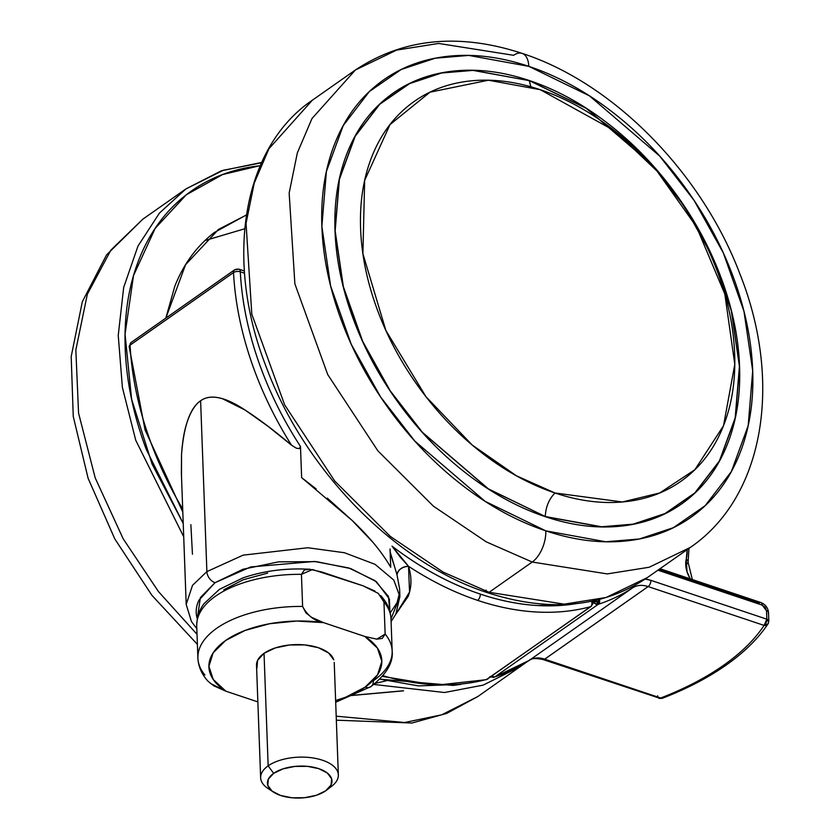 <?xml version="1.0" encoding="UTF-8"?>
<svg xmlns="http://www.w3.org/2000/svg" width="840" height="840" viewBox="0 0 840 840"><rect width="100%" height="100%" fill="white"/><g stroke="black" fill="none" stroke-linecap="round" stroke-linejoin="round"><path stroke-width="1.26" d="M130.085 345.145A4.862 3.36 -125.1 0 1 131.082 342.5A3.486 1.722 177.9 0 0 130.946 342.605L131.082 342.5A4.862 3.36 54.9 0 0 130.085 345.145A291.596 201.684 54.9 0 0 182.7 508.998A291.596 201.684 -125.1 0 1 130.085 345.145L233.52 272.57A4.862 2.352 -3 0 1 240.303 271.793A4.862 2.562 -71.5 0 0 239.379 269.419A3.486 1.722 177.9 0 0 234.518 269.923A4.862 3.36 54.9 0 0 233.52 272.496A4.862 3.36 54.9 0 0 233.52 272.57L130.085 345.145A4.862 2.352 177 0 0 129.15 346.657A4.862 2.352 -3 0 1 130.085 345.145M486.224 679.686A4.862 3.402 -105.1 0 0 487.022 679.319A291.596 201.684 -125.1 0 1 382.977 675.707A291.596 201.684 54.9 0 0 487.022 679.319L590.447 606.732A4.862 3.36 54.9 0 0 591.224 606.375A4.862 3.36 -125.1 0 1 590.447 606.732A4.862 3.402 -105.1 0 0 591.507 605.409A4.862 3.402 74.9 0 1 590.447 606.732A291.596 201.684 -125.1 0 1 477.624 600.359A291.596 201.684 54.9 0 0 590.447 606.732L487.022 679.319A4.862 3.36 54.9 0 0 487.788 678.962A4.862 3.36 -125.1 0 1 487.022 679.319A4.862 3.402 74.9 0 1 486.203 679.697M593.229 600.947L593.271 602.238A4.862 2.405 178 0 0 593.208 601.902A4.862 4.19 162.1 0 1 591.507 605.409A4.862 3.402 -105.1 0 0 591.633 601.283A4.862 3.402 74.9 0 1 591.507 605.409A4.862 4.19 -17.9 0 0 593.208 601.902A4.862 2.405 -2 0 1 593.271 602.217L591.202 606.385L486.245 679.686L436.149 685.23L382.379 676.41M575.788 603.719A286.734 198.324 -125.1 0 1 480.333 594.111A4.862 2.562 108.5 0 1 477.624 600.359A291.596 201.684 -125.1 0 1 408.513 566.275C411.873 577.07 411.747 587.118 408.135 596.442L395.819 614.208M197.284 618.723L200.382 597.566L215.019 582.687A9.723 6.72 -125.1 0 1 206.882 571.62L192.518 585.344L186.197 604.401L192.518 585.344L206.882 571.62L200.613 400.764C194.849 404.733 190.155 412.451 186.564 423.917C184.065 431.781 182.385 441.998 181.534 454.577L181.367 472.594L186.197 604.401L191.436 621.505L196.812 628.708M192.454 554.243L190.869 524.664M575.894 603.698L537.936 605.567C519.152 604.506 499.947 600.684 480.333 594.111C449.988 583.947 420.536 567.956 391.997 546.126L400.124 556.962L408.513 566.275A291.596 201.684 54.9 0 0 477.624 600.359A4.862 2.562 -71.5 0 0 480.333 594.111A286.734 198.324 -125.1 0 1 391.997 546.126L408.513 566.275A9.723 7.003 -18.1 0 0 397.026 574.875L390.149 551.87L390.716 567.252L390.128 549.003L390.705 567.252C382.179 552.395 369.306 536.781 352.107 520.422L327.327 498.131M316.176 488.922L301.633 477.624L300.489 446.492C282.524 418.824 268.38 389.991 258.059 360.014C247.727 330.026 241.804 300.615 240.303 271.793L244.535 273.21L240.303 271.793A4.862 2.352 177 0 0 233.52 272.57A291.596 201.684 54.9 0 0 291.459 445.127L268.002 426.29L245.091 410.046L222.527 398.758C213.559 396.06 206.252 396.732 200.613 400.764L206.882 571.62L243.128 555.146L307.808 547.743L344.484 552.741L375.05 564.333L393.803 580.094L399.893 596.568L390.989 618.912M389.897 611.688L389.382 598.973L376.425 581.721L350.816 568.606L316.47 561.635L278.596 561.855L242.97 569.258L215.019 582.687L198.996 600.117C195.93 606.385 195.374 612.644 197.337 618.891M391.083 621.579L395.808 614.219L399.893 596.568L399.609 588.861L396.953 574.623M372.74 542.125L352.107 520.422L301.633 477.624L300.489 446.492L299.24 448.613L296.331 448.193L291.459 445.127A291.596 201.684 -125.1 0 1 233.52 272.57A4.862 3.36 -125.1 0 1 233.52 272.496A4.862 3.36 -125.1 0 1 234.518 269.923L238.98 269.199A4.862 2.562 108.5 0 1 239.379 269.419A4.862 2.562 108.5 0 1 240.303 271.793A286.734 198.324 -125.1 0 0 300.489 446.492L299.24 448.613L296.331 448.193L291.459 445.127C274.921 431.078 259.466 419.381 245.091 410.046C225.162 396.837 210.336 393.74 200.613 400.764C190.124 407.935 183.761 425.87 181.534 454.577L181.514 476.595M390.033 549.066L390.705 567.231M399.893 596.568L393.803 580.094L375.05 564.333L344.484 552.741L307.808 547.743L243.128 555.146L206.882 571.62A9.723 6.72 54.9 0 0 215.019 582.687L250.625 566.969L314.433 561.456L348.81 567.956L375.018 580.65L388.416 596.389L389.886 611.667M244.377 271.005L238.98 269.199L234.518 269.923A4.862 3.36 -125.1 0 1 234.633 269.829L131.208 342.416A4.862 3.36 54.9 0 0 131.082 342.5L129.15 346.626M592.61 601.083A4.862 2.405 -2 0 1 593.208 601.902A4.862 2.405 178 0 0 592.61 601.083M399.609 588.872L397.026 574.875C398.066 569.762 401.898 566.895 408.513 566.275L409.553 592.095L395.85 614.145M393.278 562.957L390.149 551.87M545.286 516.527L488.366 488.849L422.405 432.306L390.254 390.873L362.702 341.397L343.35 286.598L335.16 230.874L339.413 179.309L355.183 136.279L379.743 104.265L409.616 83.601L441.536 73.007L473.025 70.403L529.305 80.651L472.973 70.266L441.462 72.87L409.521 83.475L379.628 104.15L355.047 136.185L339.266 179.235L335.013 230.832L343.203 286.598L362.576 341.439L390.149 390.936L422.32 432.401L488.324 488.985L545.286 516.527C545.738 506.898 548.982 499.055 555.02 492.986L622.356 501.974L659.747 492.965L694.9 469.686L723.524 425.691L734.79 364.276L724.825 294.042L696.413 226.674L657.09 171.181L614.827 130.924L540.236 89.691C565.037 97.996 589.082 111.111 612.371 129.014C635.659 146.927 656.418 168.273 674.646 193.053C692.874 217.833 707.186 244.167 717.591 272.055C727.986 299.933 733.667 327.243 734.654 353.987C735.63 380.73 731.829 404.859 723.24 426.384C714.662 447.909 701.946 465.192 685.104 478.223C668.262 491.253 648.564 499.055 626.031 501.606C603.488 504.168 579.821 501.291 555.02 492.986C530.219 484.669 506.173 471.566 482.885 453.653C459.596 435.75 438.837 414.404 420.609 389.624C402.381 364.833 388.059 338.499 377.664 310.621C367.269 282.733 361.578 255.423 360.602 228.679C359.625 201.947 363.426 177.807 372.005 156.282C380.594 134.757 393.309 117.485 410.151 104.444C426.993 91.413 446.681 83.622 469.224 81.06C491.757 78.508 515.434 81.386 540.236 89.691L488.407 80.22L429.996 92.19L390.012 124.572L364.655 180.411L362.901 253.722L385.896 330.53L425.933 396.659L472.185 445.022L516.516 475.85L555.02 492.986C548.982 499.055 545.738 506.898 545.286 516.527L488.366 488.849L422.405 432.306L390.254 390.873L362.702 341.397L343.35 286.598L335.16 230.874L339.413 179.309L355.183 136.279L379.743 104.265L409.616 83.601L441.536 73.007L473.025 70.403L529.305 80.651L586.226 108.318L652.187 164.861L684.337 206.304L711.889 255.77L731.251 310.569L739.431 366.303L735.178 417.858L719.418 460.897L694.848 492.902L664.976 513.566L633.055 524.16L601.566 526.764L545.275 516.673L601.598 526.922L633.108 524.317L665.038 513.712L694.932 493.038L719.523 461.013L735.294 417.953L739.557 366.356L731.356 310.59L711.995 255.759L684.422 206.252L652.25 164.787L586.247 108.213L529.284 80.514L530.838 86.783L529.305 80.651L586.226 108.318L652.187 164.861L684.337 206.304L711.889 255.77L731.251 310.569L739.431 366.303L735.178 417.858L719.418 460.897L694.848 492.902L664.976 513.566L633.055 524.16L601.566 526.764L545.286 516.527M355.415 69.983L312.322 100.233C242.959 147.084 224.059 258.079 265.608 365.348C303.576 469.171 394.821 562.832 487.41 592.673C549.308 612.633 602.606 607.603 647.325 577.605L606.091 597.492L564.144 604.149L489.111 592.295L564.144 604.149L606.091 597.492L647.325 577.605L690.417 547.365L649.183 567.252L607.247 573.909L532.214 562.044A24.297 12.8 -71.5 0 0 545.8 530.849A24.297 12.8 108.5 0 1 532.214 562.044L607.247 573.909L649.183 567.252L690.417 547.365C764.957 496.44 782.67 381.056 739.872 273.84C701.726 172.946 613.694 83.118 522.123 53.371C458.966 32.729 403.399 38.262 355.415 69.983L311.987 118.545L297.329 152.933L289.159 193.064L294.882 283.889L327.726 374.577L377.822 450.776L433.451 506.205L486.234 541.842L532.214 562.044L489.111 592.295A4.862 2.562 108.5 0 1 487.389 592.673A4.862 2.562 -71.5 0 0 489.111 592.295L443.132 572.093L390.348 536.445L334.73 481.026L284.634 404.828L251.79 314.129L246.057 223.314L254.226 183.172L268.894 148.796L312.322 100.233L268.894 148.796L254.226 183.172L246.057 223.314L251.79 314.129L284.634 404.828L334.73 481.026L390.348 536.445L443.132 572.093L489.111 592.295L532.214 562.044L486.234 541.842L433.451 506.205L377.822 450.776L327.726 374.577L294.882 283.889L289.159 193.064L297.329 152.933L311.987 118.545L355.415 69.983L396.648 50.096L438.596 43.449L513.629 55.304A24.297 12.8 108.5 0 1 522.218 53.413A24.297 12.8 108.5 0 1 528.769 66.339A24.297 12.8 -71.5 0 0 522.218 53.413M486.087 590.079A4.862 2.562 -71.5 0 0 486.286 591.328A4.862 2.562 108.5 0 1 486.087 590.079M545.8 530.849L485.142 501.354L414.844 441.105L380.583 396.942L351.215 344.221L330.593 285.82L321.867 226.433L326.403 171.476L343.203 125.622L369.38 91.508L401.216 69.489L435.236 58.202L468.794 55.419L528.769 66.339L589.428 95.834L659.726 156.083L693.987 200.246L723.345 252.966L743.977 311.367L752.703 370.755L748.167 425.712L731.367 471.566L705.18 505.68L673.344 527.698L639.335 538.986L605.776 541.769L545.8 530.849C517.23 521.283 489.542 506.184 462.714 485.562C435.887 464.93 411.978 440.339 390.978 411.8C369.989 383.25 353.493 352.926 341.523 320.806C329.543 288.687 322.991 257.229 321.867 226.433C320.733 195.636 325.112 167.832 335.002 143.041C344.894 118.251 359.541 98.343 378.935 83.339C398.339 68.323 421.019 59.346 446.975 56.396C472.941 53.456 500.199 56.763 528.769 66.339C557.329 75.905 585.029 91.004 611.856 111.636C638.673 132.258 662.582 156.849 683.582 185.388C704.582 213.938 721.067 244.262 733.047 276.381C745.017 308.5 751.569 339.959 752.703 370.755C753.827 401.552 749.448 429.356 739.557 454.146C729.677 478.937 715.029 498.844 695.625 513.849C676.231 528.864 653.551 537.841 627.585 540.792C601.629 543.732 574.371 540.425 545.8 530.849M545.275 516.673C572.103 525.662 597.702 528.769 622.073 526.008C646.453 523.236 667.748 514.805 685.965 500.714C704.183 486.623 717.927 467.933 727.22 444.654C736.501 421.376 740.618 395.272 739.557 366.356C738.497 337.439 732.344 307.892 721.098 277.736C709.852 247.579 694.375 219.103 674.657 192.297C654.938 165.501 632.489 142.411 607.299 123.039C582.11 103.677 556.111 89.502 529.284 80.514C502.467 71.526 476.868 68.418 452.487 71.18C428.117 73.952 406.822 82.383 388.605 96.474C370.387 110.565 356.632 129.255 347.351 152.534C338.069 175.812 333.953 201.915 335.013 230.832C336.074 259.76 342.227 289.296 353.472 319.452C364.718 349.608 380.195 378.084 399.913 404.891C419.632 431.687 442.082 454.776 467.271 474.149C492.45 493.511 518.458 507.685 545.275 516.673M271.079 790.251A38.882 19.204 -2.1 0 1 261.125 780.476A38.882 19.204 -2.1 0 1 268.159 765.86L273.672 773.346A32.309 15.96 -2.1 0 1 318.801 768.663A32.309 15.96 -2.1 0 1 325.742 790.787A32.309 15.96 -2.1 0 1 274.764 792.897A32.309 15.96 -2.1 0 1 273.672 773.346L268.159 765.86A38.882 19.204 177.9 0 0 269.472 789.38M256.956 667.811L257.628 660.303L264.033 653.331L268.159 765.86L264.033 653.331A38.882 19.204 177.9 0 0 257.009 667.947M210.315 683.361L225.855 691.183A86.51 42.724 -2.1 0 1 225.656 640.469A86.51 42.724 -2.1 0 1 323.547 622.629L364.875 636.478A86.51 42.724 -2.1 0 1 365.085 687.183A10.689 7.392 54.9 0 0 370.892 686.637A10.689 7.392 -125.1 0 1 365.085 687.183A86.51 42.724 -2.1 0 1 335.622 700.55L345.639 697.221L365.085 687.183L377.57 674.814L381.832 661.343L377.454 648.123L364.875 636.478L323.547 622.629C314.37 620.96 307.387 615.562 302.61 606.438L301.434 574.34L312.501 569.551L363.017 585.795L378.294 593.408L383.954 601.986L385.14 634.085L376.803 639.156L364.875 636.478L376.803 639.156L382.231 638.421L385.14 634.085A97.198 48.006 -2.1 0 1 392.165 651.115A97.198 48.006 -2.1 0 1 373.359 680.778A10.689 7.392 -125.1 0 1 370.892 686.637M392.154 650.727A97.198 48.006 177.9 0 0 385.14 634.085L383.954 601.986A97.198 48.006 -2.1 0 1 390.978 618.639M390.989 619.017A97.198 48.006 177.9 0 0 383.954 601.986L380.635 595.55M223.797 589.796L243.243 579.758L267.708 573.058M196.718 624.32A97.198 48.006 -2.1 0 1 301.434 574.34A97.198 48.006 177.9 0 0 196.718 624.32M204.918 674.993A97.198 48.006 -2.1 0 1 197.894 656.408A97.198 48.006 -2.1 0 1 302.61 606.438A97.198 48.006 177.9 0 0 197.894 656.408M374.955 591.077L363.017 585.795L321.689 571.956L309.76 569.268L304.332 570.014L301.434 574.34L302.61 606.438L305.928 612.875L311.608 617.348L323.547 622.629L296.625 621.044L269.567 623.731L245.102 630.43L225.656 640.469L213.171 652.837L208.908 666.309L213.276 679.529L225.855 691.183L257.859 701.894L225.855 691.183L213.833 685.839L208.215 681.398M333.732 659.704A38.882 19.204 177.9 0 0 304.469 644.9A38.882 19.204 177.9 0 0 264.033 653.331L275.216 647.955L289.464 644.994L304.616 644.91L318.35 647.692L328.598 652.942L333.774 659.841M268.159 765.86A38.882 19.204 -2.1 0 1 308.595 757.418A38.882 19.204 -2.1 0 1 337.858 772.233A38.882 19.204 -2.1 0 1 330.824 786.849A38.882 19.204 177.9 0 0 322.476 760.221A38.882 19.204 177.9 0 0 268.159 765.86M273.672 773.346L268.338 779.142L267.792 785.379L272.097 791.112L280.602 795.47L292.026 797.79L304.605 797.706L316.449 795.249L325.742 790.787L331.065 784.99L331.621 778.754L327.306 773.021L318.801 768.663L307.387 766.343L294.798 766.427L282.965 768.884L273.672 773.346M349.671 695.594L403.137 690.795M403.505 690.848L349.398 695.709M165.858 318.098L185.546 264.736L218.568 229.373L246.383 215.019M244.724 228.774L204.971 240.555M373.842 684.453L444.497 692.517L483.126 685.125L520.905 666.32L483.126 685.125L444.497 692.517L373.842 684.453M460.856 684.359L418.519 685.902L379.869 679.13M336.189 716.184L404.618 722.505L441.661 714.819L477.803 696.56L441.661 714.819L404.618 722.505L336.189 716.184M197.022 634.305L158.477 591.601L123.186 538.808L95.214 477.929L78.561 413.091L75.842 349.965L87.339 294.252L110.901 250.1L142.81 219.188L110.901 250.1L87.339 294.252L75.842 349.965L78.561 413.091L95.214 477.929L123.186 538.808L158.477 591.601L197.022 634.305M197.39 644.385L151.903 595.319L114.817 538.954L88.106 478.286L73.258 416.451L71.19 356.601L82.32 301.749L106.544 254.909L142.81 219.188L185.903 188.937L159.432 213.097L137.97 246.099L123.69 287.406L118.241 335.401L122.388 387.419L135.744 440.286L183.719 536.802L135.744 440.286L122.388 387.419L118.241 335.401L123.69 287.406L137.97 246.099L159.432 213.097L185.903 188.937L223.262 170.279L261.482 162.803M183.236 523.499L152.103 464.121L131.586 399.094L125.045 334.163L133.508 275.604L155.19 228.354L186.333 194.765L222.6 174.562L259.403 165.805C231.556 168.966 207.228 178.595 186.417 194.702C165.606 210.809 149.898 232.155 139.282 258.752C128.678 285.348 123.984 315.168 125.192 348.201C126.399 381.245 133.434 414.992 146.276 449.442L183.236 523.541M460.971 684.348L453.149 685.419L379.858 679.14M246.383 214.977L214.253 232.554C196.854 246.015 183.719 263.865 174.857 286.104L165.816 318.129M659.053 569.373L759.224 602.931A4.862 2.562 108.5 0 1 760.946 602.553A4.862 2.562 108.5 0 1 762.248 605.136L657.909 570.182L762.248 605.136L765.167 607.299L766.521 610.732L766.825 619.185A4.862 2.405 -2.1 0 1 768.81 621.001A4.862 2.405 -2.1 0 1 768.558 621.831A4.862 3.98 -146.4 0 1 767.981 623.931A4.862 3.98 -146.4 0 1 764.106 625.422L648.165 586.582A4.862 2.562 -71.4 0 0 650.885 580.346A4.862 2.562 108.6 0 1 648.165 586.582A29.159 20.171 -125.1 0 0 648.134 586.572L544.698 659.148A29.159 20.171 54.9 0 1 544.73 659.159A4.862 2.562 108.6 0 1 543.029 659.547A4.862 2.562 -71.4 0 0 544.73 659.159L648.165 586.582L544.73 659.159L660.681 698.009A4.862 2.415 68.9 0 0 662.298 698.303L658.98 698.387A4.862 2.562 -71.5 0 0 660.681 698.009L544.698 659.148A29.159 20.171 54.9 0 0 529.221 660.387A291.596 201.684 -125.1 0 1 494.802 676.904L598.227 604.317A4.862 3.36 -125.1 0 1 596.222 604.254A4.862 3.36 -125.1 0 1 593.397 602.07A3.455 1.712 -2.1 0 1 598.216 601.566L598.216 601.566A4.862 2.562 -71.5 0 0 598.804 599.655A4.862 2.562 108.5 0 1 598.216 601.566A3.455 1.701 -2.1 0 1 599.476 602.417A4.862 3.433 71.9 0 1 599.308 602.91L598.216 601.566L596.222 604.254L599.308 602.91L596.222 604.254L598.216 601.566L593.397 602.07L596.222 604.254L598.227 604.317L599.308 602.91A4.862 3.433 71.9 0 1 598.227 604.317L494.802 676.904L491.631 676.263A4.862 3.36 54.9 0 0 492.796 676.83L494.802 676.904A291.596 201.684 54.9 0 0 529.221 660.387L632.657 587.811C636.993 585.06 642.159 584.65 648.134 586.572L544.698 659.148C538.724 657.237 533.558 657.647 529.221 660.387L632.657 587.811A291.596 201.684 -125.1 0 1 598.227 604.317A291.596 201.684 54.9 0 0 632.657 587.811A29.159 20.171 -125.1 0 1 648.134 586.572L764.106 625.422A286.734 141.635 -2.1 0 1 723.408 665.406A4.862 3.36 54.9 0 0 726.054 665.154A4.862 3.36 -125.1 0 1 723.408 665.406A286.734 141.635 -2.1 0 1 660.681 698.009A286.734 141.635 177.9 0 0 723.408 665.406C741.069 653.005 754.635 639.681 764.106 625.422A4.862 2.562 -71.5 0 0 766.825 619.185L650.885 580.346L645.204 579.065M490.602 676.977A3.455 1.712 -2.1 0 0 490.707 677.019L492.796 676.83A4.862 3.36 54.9 0 0 494.802 676.904A4.862 3.433 71.9 0 1 494.141 677.229A4.862 3.433 71.9 0 1 492.786 677.292M599.476 602.417A4.862 3.433 -108.1 0 0 599.476 599.476A4.862 3.433 71.9 0 1 599.476 602.417M690.27 578.875L687.025 571.746L686.249 559.178L687.194 549.623A43.743 30.25 -125.1 0 1 686.249 559.178A24.297 16.811 54.9 0 0 690.291 578.886M657.647 695.793A4.862 2.562 -71.5 0 0 657.856 697.064M543.039 659.547L658.182 697.746M768.558 621.831L766.825 619.185L650.885 580.346A34.02 23.53 54.9 0 0 645.194 579.065M633.791 586.016A4.862 3.507 56.6 0 1 632.657 587.811A4.862 3.507 -123.4 0 0 633.791 586.016M766.825 619.185L764.106 625.422L768.001 623.889L768.81 621.023L768.505 612.57A4.862 2.405 177.9 0 0 766.521 610.732L766.825 619.185M768.505 612.57C768.001 607.824 765.471 604.485 760.925 602.543A4.862 2.562 -71.5 0 1 762.248 605.136L766.521 610.732A4.862 2.405 -2.1 0 1 768.505 612.559A4.862 2.405 -2.1 0 1 768.254 613.389M688.107 562.296A4.862 3.003 -166.3 0 0 686.249 559.178A4.862 3.003 13.7 0 1 688.107 562.296A4.862 3.003 13.7 0 1 687.183 563.587M182.816 512.085L145.047 429.891L129.15 346.637M399.514 592.977L397.058 602.679L390.201 612.927M273.473 792.099L267.918 788.424M260.642 777.777L256.515 665.249M335.685 702.24L370.881 686.637C386.379 674.436 393.467 662.55 392.165 650.969L390.989 618.88C390.495 610.218 387.104 602.5 380.804 595.728M208.058 681.23C201.768 674.457 198.387 666.75 197.894 658.098L196.718 626C196.97 612.287 202.902 605.273 204.162 603.498L219.524 589.292L243.012 577.878C263.75 570.801 286.072 567.934 309.971 569.279M338.352 774.932L334.226 662.403M326.603 790.146L331.873 786.082M218.568 229.373L217.886 229.845M336.336 720.195L411.957 723.02L446.67 713.412L477.803 696.56L526.785 661.962M261.649 162.446L221.319 170.825L185.903 188.937M386.348 680.788L375.175 683.393M489.93 676.641L491.096 677.219M658.98 698.387L662.277 698.313C686.742 688.842 708.005 677.796 726.044 665.154C744.103 652.481 758.09 638.726 768.001 623.889M543.029 659.547C535.427 657.993 530.807 658.287 529.158 660.429L494.141 677.229M760.914 602.543L659.977 568.722M692.339 579.569L688.097 562.338L688.957 548.394"/></g></svg>
